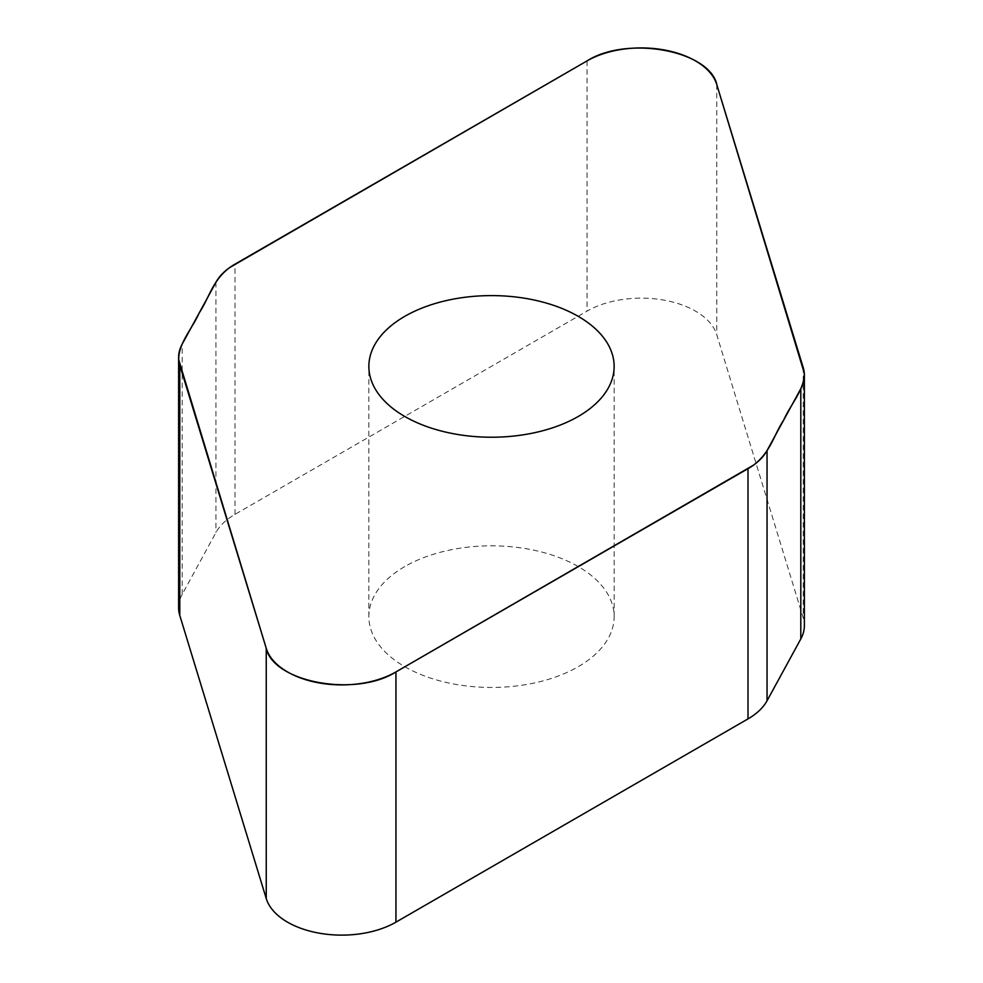 <?xml version="1.0" encoding="UTF-8"?>
<svg xmlns="http://www.w3.org/2000/svg" width="983" height="983" viewBox="0 0 983 983"><rect width="100%" height="100%" fill="white"/><g stroke="black" fill="none" stroke-linecap="round" stroke-linejoin="round"><path stroke-width="0.74" stroke-dasharray="4.92 3.69" d="M178.623 607.715A77.264 44.604 180 0 1 182.199 594.31L215.953 532.503A77.264 44.604 180 0 1 234.998 514.367L587.06 311.12A76.649 44.26 180 0 1 664.311 300.196A76.649 44.26 180 0 1 716.754 334.724L803.209 617.803A77.264 44.604 180 0 1 804.377 625.557M404.775 566.564A122.642 70.813 0 0 0 368.858 616.636A122.642 70.813 0 0 0 491.5 687.449A122.642 70.813 0 0 0 614.142 616.636A122.642 70.813 0 0 0 538.438 551.217A122.642 70.813 0 0 0 404.775 566.564M182.199 594.31L182.199 344.087M215.953 282.281L215.953 532.503M234.998 514.367L234.998 264.157M587.06 60.897L587.06 311.12M716.754 84.501L716.754 334.724M803.209 367.581L803.209 617.803M614.142 616.636L614.142 366.413M368.858 616.636L368.858 366.413"/><path stroke-width="1.47" d="M395.94 671.93L748.002 468.682A77.264 44.604 0 0 0 767.047 450.546L800.801 388.74A77.264 44.604 0 0 0 804.377 375.334A77.264 44.604 0 0 0 803.209 367.581L716.754 84.501A76.649 44.26 0 0 0 664.311 49.973A76.649 44.26 0 0 0 587.06 60.897L234.998 264.157A77.264 44.604 0 0 0 215.953 282.281L182.199 344.087A77.264 44.604 0 0 0 178.623 357.493A77.264 44.604 0 0 0 179.791 365.246L266.246 648.325A76.649 44.26 0 0 0 318.689 682.853A76.649 44.26 0 0 0 395.94 671.93L395.94 922.152A76.649 44.26 180 0 1 318.689 933.076A76.649 44.26 180 0 1 266.246 898.548L179.791 615.469A77.264 44.604 180 0 1 178.623 607.715L178.623 357.493M578.225 416.485A122.642 70.813 0 0 0 614.142 366.413A122.642 70.813 0 0 0 538.438 300.995A122.642 70.813 0 0 0 404.775 316.342A122.642 70.813 0 0 0 368.858 366.413A122.642 70.813 0 0 0 444.562 431.832A122.642 70.813 0 0 0 578.225 416.485M804.377 375.334L804.377 625.557A77.264 44.604 180 0 1 800.801 638.962L767.047 700.768A77.264 44.604 180 0 1 748.002 718.892L395.94 922.152M587.06 60.897C627.535 35.093 710.586 50.711 717 85.324L804.278 373.085C804.721 389.477 790.529 404.418 783.709 420.048C773.756 435.076 770.721 452.119 753.445 465.18L395.94 671.93C355.465 697.733 272.414 682.116 266 647.502L178.722 359.741C178.279 343.35 192.471 328.408 199.291 312.778C209.244 297.751 212.279 280.708 229.555 267.646L587.06 60.897M767.047 450.546L767.047 700.768M748.002 718.892L748.002 468.682M266.246 648.325L266.246 898.548M800.801 388.74L800.801 638.962M179.791 365.246L179.791 615.469"/></g></svg>
